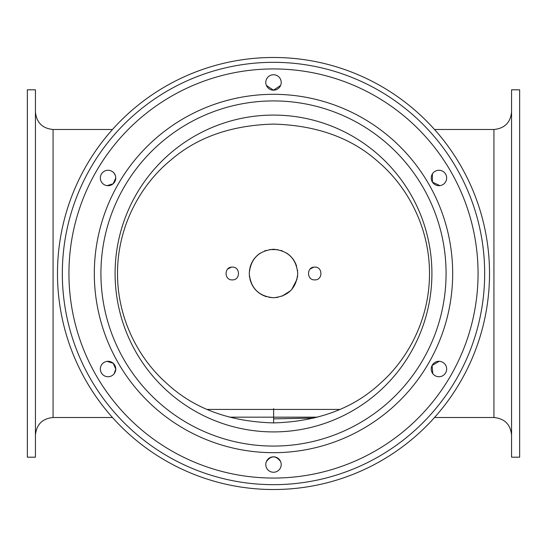 <?xml version="1.0" encoding="UTF-8"?>
<svg xmlns="http://www.w3.org/2000/svg" width="547" height="547" viewBox="0 0 547 547"><rect width="100%" height="100%" fill="white"/><g stroke="black" fill="none" stroke-linecap="round" stroke-linejoin="round"><path stroke-width="0.82" d="M313.91 418.099L273.637 418.838M273.623 408.677L273.63 422.906C317.978 421.621 353.649 408.322 380.65 383.03C408.206 358.709 429.655 318.648 429.491 273.404C429.573 226.964 407.064 186.281 378.408 161.987C351.742 137.94 316.768 125.304 273.5 124.094C231.21 125.242 196.858 137.359 170.438 160.421C140.852 184.633 117.4 226.014 117.516 273.562C117.427 318.928 138.876 358.853 166.603 383.256C193.576 408.445 229.248 421.669 273.63 422.906M273.5 115.089A158.411 158.411 0 0 1 410.688 352.706A158.411 158.411 0 0 1 136.312 352.706A158.411 158.411 0 0 1 273.5 115.089M269.131 297.349L273.5 297.746C258.772 296.31 250.69 288.228 249.254 273.5C250.69 258.772 258.772 250.69 273.5 249.254C288.228 250.69 296.31 258.772 297.746 273.5C296.31 288.228 288.228 296.31 273.5 297.746L277.869 297.349M314.723 279.893C306.477 280.283 306.477 266.717 314.723 267.107C322.969 266.717 322.969 280.283 314.723 279.893M232.277 279.893C224.031 280.283 224.031 266.717 232.277 267.107C240.523 266.717 240.523 280.283 232.277 279.893M107.089 185.631L113.154 183.765L115.766 177.98A7.713 7.713 0 0 1 104.197 184.66A7.713 7.713 0 0 1 104.197 171.3A7.713 7.713 0 0 1 115.766 177.98M115.403 175.635L114.2 173.317M432.403 173.891L432.445 182.137L439.911 185.631M446.66 177.98A7.713 7.713 0 0 1 435.091 184.66A7.713 7.713 0 0 1 435.091 171.3A7.713 7.713 0 0 1 446.66 177.98M280.611 461.545C275.873 455.364 271.127 455.364 266.389 461.545M281.213 464.54A7.713 7.713 0 0 1 269.644 471.22A7.713 7.713 0 0 1 269.644 457.86A7.713 7.713 0 0 1 281.213 464.54M439.214 361.307L432.096 365.471L432.8 373.683M446.66 369.02A7.713 7.713 0 0 1 435.091 375.7A7.713 7.713 0 0 1 435.091 362.34A7.713 7.713 0 0 1 446.66 369.02M266.389 85.455L273.5 90.173L280.611 85.455M281.213 82.46A7.713 7.713 0 0 1 269.644 89.14A7.713 7.713 0 0 1 269.644 75.78A7.713 7.713 0 0 1 281.213 82.46M114.2 373.683L115.766 369.02A7.713 7.713 0 0 1 104.197 375.7A7.713 7.713 0 0 1 104.197 362.34A7.713 7.713 0 0 1 115.766 369.02L113.154 363.235L107.089 361.369M231.224 267.196L227.73 269.008M313.663 267.196L310.17 269.008M281.937 296.228L290.56 290.731M291.729 289.486L297.076 279.168M297.424 277.445L297.63 275.873M297.609 270.915L297.527 270.239M296.624 266.211C294.73 260.529 291.366 256.146 286.532 253.049M282.539 250.998L280.973 250.43M277.849 249.644L269.637 249.562M266.109 250.41L264.454 251.005M260.413 253.09C255.1 256.529 251.599 261.452 249.924 267.845M249.651 269.117L249.254 273.616M249.37 275.873L249.576 277.445M249.917 279.127C252.324 287.961 257.849 293.828 266.505 296.713M273.5 57.476A216.024 216.024 0 0 1 460.581 381.512A216.024 216.024 0 0 1 86.419 381.512A216.024 216.024 0 0 1 273.5 57.476M273.5 100.921A172.578 172.578 0 0 1 422.954 359.789A172.578 172.578 0 0 1 124.046 359.789A172.578 172.578 0 0 1 273.5 100.921M273.5 94.316A179.184 179.184 0 0 1 428.677 363.092A179.184 179.184 0 0 1 118.323 363.092A179.184 179.184 0 0 1 273.5 94.316M273.5 68.936A204.564 204.564 0 0 1 450.653 375.782A204.564 204.564 0 0 1 96.347 375.782A204.564 204.564 0 0 1 273.5 68.936M273.5 62.324A211.176 211.176 0 0 1 456.383 379.085A211.176 211.176 0 0 1 90.617 379.085A211.176 211.176 0 0 1 273.5 62.324M27.35 273.5L27.35 457.196L35.432 457.196L35.432 89.804L27.35 89.804L27.35 273.5M511.568 273.5L511.568 457.196L519.65 457.196L519.65 89.804L511.568 89.804L511.568 273.5M434.516 129.482L493.934 129.482L493.934 417.518C504.642 418.564 510.522 424.438 511.568 435.152M112.484 129.482L53.066 129.482L53.066 417.518L112.484 417.518M229.487 417.17L317.513 417.17M434.516 417.518L493.934 417.518M53.066 417.518C42.358 418.558 36.478 424.438 35.432 435.152M53.066 129.482C42.358 128.442 36.478 122.562 35.432 111.848M493.934 129.482C504.642 128.436 510.522 122.562 511.568 111.848M207.388 409.436L339.612 409.436"/></g></svg>
